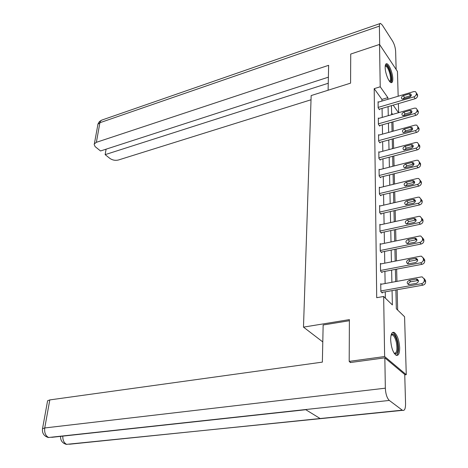 <?xml version="1.0" encoding="UTF-8"?>
<svg xmlns="http://www.w3.org/2000/svg" width="468" height="468" viewBox="0 0 468 468"><rect width="100%" height="100%" fill="white"/><g stroke="black" fill="none" stroke-linecap="round" stroke-linejoin="round"><path stroke-width="0.7" d="M390.663 339.791C390.733 334.199 391.897 331.736 394.161 332.415C397.256 334.854 399.087 339.979 399.666 347.782C399.643 353.475 398.461 355.978 396.127 355.282C393.038 352.784 391.213 347.619 390.663 339.791M385.164 67.521C385.152 64.894 385.679 63.63 386.743 63.724C389.054 63.864 392.757 73.143 392.792 78.776C392.822 81.461 392.289 82.754 391.19 82.649C388.908 82.514 385.164 73.16 385.164 67.521M350.637 362.495L349.192 361.384L349.397 319.615L303.486 327.126L311.161 95.571L350.579 83.14L350.725 54.054L379.53 44.425L397.449 71.434L398.169 96.238M398.385 103.627L398.648 112.683M397.66 310.05L397.156 289.733M396.946 281.367L396.642 269.147M396.437 260.892L396.144 249.087M395.94 240.938L395.659 229.531M395.454 221.493L395.179 210.465M394.986 202.527L394.717 191.862M394.524 184.029L394.267 173.716M394.074 165.976L393.828 156.008M393.635 148.362L393.395 138.715M393.208 131.163L392.974 121.826M395.881 289.955L396.332 308.763L404.58 316.754L406.265 374.681L384.637 356.54L383.655 296.478L392.377 304.931L392.067 290.634M404.75 374.868L406.265 374.681M303.486 327.126L322.791 341.933M392.652 114.408L391.611 112.952M381.946 101.07L381.917 99.421L374.195 88.645L376.705 297.695L383.655 296.478M385.38 298.151L385.269 291.839M385.123 283.526L384.912 271.376M384.772 263.174L384.567 251.433M384.427 243.337L384.228 231.988M384.088 223.996L383.895 213.028M383.76 205.13L383.573 194.524M383.438 186.732L383.257 176.471M383.128 168.772L382.953 158.845M382.818 151.24L382.654 141.64M382.52 134.123L382.362 124.833M382.233 117.404L382.075 108.406M378.384 102.129L378.074 101.702L378.162 107.927L379.46 109.699L379.454 109.179M378.635 118.439L378.314 118L378.407 124.365L379.718 126.114L379.706 125.582M378.899 135.123L378.559 134.679L378.653 141.196L379.975 142.916L379.969 142.371M379.168 152.211L378.805 151.755L378.904 158.43L380.244 160.114L380.238 159.559M379.443 169.709L379.062 169.235L379.162 176.073L380.519 177.729L380.513 177.161M379.729 187.633L379.326 187.147L379.425 194.156L380.8 195.776L380.788 195.191M380.022 205.996L379.595 205.499L379.7 212.683L381.087 214.268L381.081 213.665M380.326 224.821L379.87 224.312L379.975 231.672L381.385 233.216L381.373 232.602M380.642 244.12L380.151 243.594L380.262 251.141L381.683 252.65L381.677 252.018M380.964 263.917L380.443 263.373L380.554 271.118L381.993 272.581L381.982 271.931M381.303 284.222L380.741 283.666L380.858 291.611L382.315 293.026L382.303 292.365M349.192 361.384L384.637 356.54M374.195 88.645L380.227 86.791L379.53 44.425M387.913 99.292L387.878 97.642L380.227 86.791M391.886 282.292L391.622 270.1M391.441 261.869L391.184 250.093M391.008 241.968L390.762 230.584M390.587 222.563L390.353 211.559M390.177 203.644L389.949 193.003M389.78 185.182L389.557 174.897M389.388 167.175L389.171 157.225M389.007 149.596L388.797 139.967M388.633 132.432L388.428 123.113M388.27 115.666L388.071 106.651M391.435 105.663L391.657 114.695M391.833 122.148L392.061 131.479M392.242 139.031L392.476 148.672M392.658 156.312L392.898 166.28M393.085 174.014L393.331 184.316M393.524 192.149L393.781 202.808M393.968 210.74L394.237 221.762M394.43 229.794L394.705 241.195M394.898 249.339L395.185 261.138M395.384 269.387L395.676 281.601M398.514 112.718L393.178 105.154M381.917 99.421L387.878 97.642M378.08 102.223L413.753 91.593L415.444 91.623L416.362 92.945L416.403 93.998L415.73 95.712L413.969 96.858L378.156 107.406M379.144 109.266L415.192 98.695L413.969 96.858M409.278 93.881L410.606 93.898C411.817 95.039 411.413 96.156 409.401 97.245L403.404 99.011L402.111 98.994C400.895 97.865 401.292 96.747 403.293 95.659L409.278 93.881L410.506 95.718L411.232 95.618M402.72 99.111L404.539 97.484L410.506 95.718M416.731 93.506L417.579 94.799L417.509 96.589L416.52 97.982L415.192 98.695M385.258 65.713C387.13 64.754 388.99 67.649 390.839 74.394C391.769 79.379 391.4 81.783 389.745 81.602M389.464 81.257C390.645 80.8 390.839 78.548 390.055 74.511C388.844 69.703 387.387 66.895 385.685 66.093L385.199 66.245M391.072 82.62C392.032 81.385 392.09 78.688 391.248 74.529C389.75 68.585 387.949 65.105 385.843 64.087M391.166 334.86C393.395 332.806 395.448 335.275 397.326 342.272C398.596 350.906 397.601 354.662 394.349 353.533M394.179 353.281C396.8 353.34 397.543 349.748 396.396 342.5C395.442 338.44 394.167 335.925 392.564 334.953L391.09 335.146M396.46 355.417C398.625 353.527 399.069 349.058 397.8 342.02C396.624 336.983 395.039 333.86 393.05 332.654L392.547 332.491M328.103 90.23L328.63 65.321L96.367 142.331L94.343 143.869L94.173 144.53L95.139 146.636L100.532 150.971L328.378 77.179M379.683 44.653L379.378 26.114C379.373 24.266 379.747 23.365 380.502 23.406L382.297 25.073L392.629 41.184C394.366 44.214 395.366 47.572 395.63 51.258L396.144 69.475M106.096 149.169L105.148 154.639L109.933 158.441C112.519 160.185 115.344 160.711 118.404 160.003L311.021 99.772M105.148 154.639L328.255 83.257M349.391 320.715L323.148 324.985L322.364 362.121L49.807 399.912L44.735 427.963L385.339 388.183L384.842 357.844L350.158 362.56L350.158 362.127M385.339 388.183C385.673 394.05 386.995 398.133 389.312 400.438L305.54 409.553L320.135 418.532L402.275 410.167L389.312 400.438M402.275 410.167L402.55 410.342C404.533 410.986 405.54 408.792 405.563 403.773L404.738 374.494L384.842 357.844M47.496 401.322L47.596 400.76L49.807 399.912M62.794 436.123C62.73 440.248 64.017 442.991 66.649 444.36L63.601 443.202M42.43 429.255L42.512 428.723L44.735 427.963C44.238 432.654 45.536 435.837 48.631 437.504L45.607 436.381M378.32 118.527L414.42 108.143L416.075 108.178L417.064 109.565L417.111 110.647L416.421 112.384L414.642 113.537L378.396 123.833M379.384 125.67L415.876 115.35L414.642 113.537M409.892 110.425L411.191 110.448C412.472 111.612 412.08 112.753 410.021 113.864L403.948 115.596L402.685 115.578C401.398 114.42 401.778 113.279 403.837 112.162L409.892 110.425L411.132 112.238L411.899 112.144M403.223 115.69L405.089 113.964L411.132 112.238M417.374 110.033L418.293 111.39L418.222 113.221L417.216 114.637L415.876 115.35M378.565 135.217L415.104 125.096L416.719 125.126L417.778 126.588L417.825 127.694C417.725 129.08 416.894 130.051 415.332 130.619L378.641 140.652M379.63 142.459L416.578 132.403L415.332 130.619M410.518 127.366L411.787 127.384C413.145 128.583 412.764 129.753 410.652 130.894L403.276 132.561C401.913 131.373 402.281 130.203 404.387 129.063L410.518 127.366L411.776 129.15L412.577 129.074M403.744 132.66L405.657 130.835L411.776 129.15M418.035 126.957L419.018 128.384L419.071 129.49C418.971 130.87 418.14 131.841 416.578 132.403M378.817 152.305L415.806 142.459L417.368 142.488L418.515 144.027L418.562 145.156C418.462 146.572 417.62 147.56 416.034 148.116L378.899 157.868M379.876 159.652L417.298 149.871L416.034 148.116M411.161 144.717L412.39 144.735C413.829 145.963 413.466 147.163 411.296 148.333L403.884 149.953C402.439 148.736 402.796 147.543 404.955 146.367L411.161 144.717L412.431 146.478L413.273 146.408M404.282 150.041L406.236 148.11L412.431 146.478M418.702 144.284L419.767 145.794L419.819 146.923C419.72 148.338 418.878 149.321 417.298 149.871M379.068 169.802L416.526 160.249L418.035 160.272L419.269 161.893L419.316 163.051C419.217 164.502 418.363 165.502 416.76 166.046L379.156 175.5M380.127 177.255L418.035 167.772L416.76 166.046M411.822 162.501L413.01 162.513C414.537 163.771 414.186 164.999 411.957 166.198L404.51 167.778C402.977 166.532 403.317 165.303 405.54 164.098L411.822 162.501L413.104 164.221L413.975 164.169M404.832 167.848L406.832 165.812L413.104 164.221M419.375 162.039L420.533 163.624L420.586 164.783C420.486 166.234 419.632 167.228 418.035 167.772M379.332 187.726L417.263 178.483L418.708 178.507L420.042 180.203L420.094 181.397C419.989 182.883 419.123 183.889 417.503 184.427L379.419 193.565M380.385 195.285L418.79 186.118L417.503 184.427M412.495 180.718L413.636 180.73C415.256 182.017 414.923 183.275 412.636 184.515L405.153 186.042C403.527 184.766 403.855 183.509 406.13 182.268L412.495 180.718L413.794 182.409L414.695 182.368M405.405 186.094L407.441 183.947L413.794 182.409M420.059 180.233L421.323 181.906L421.375 183.093C421.27 184.573 420.41 185.585 418.79 186.118M379.601 206.095L418.018 197.18L419.398 197.192L420.837 198.982L420.884 200.205C420.785 201.726 419.907 202.749 418.263 203.276L379.688 212.08M380.648 213.765L419.562 204.925L418.263 203.276M413.191 199.403L414.274 199.409C415.993 200.719 415.683 202.012 413.332 203.293L405.82 204.768C404.1 203.469 404.405 202.176 406.745 200.895L413.191 199.403L414.502 201.053L415.426 201.029M405.996 204.803L408.067 202.539L414.502 201.053M420.831 198.906L422.13 200.649L422.183 201.866C422.077 203.381 421.206 204.405 419.562 204.925M379.881 224.921L418.79 216.356L420.094 216.362L421.645 218.246L421.697 219.498C421.598 221.054 420.709 222.089 419.041 222.604L379.969 231.052M380.911 232.701L420.358 224.219L419.041 222.604M413.899 218.556L414.923 218.562C416.754 219.901 416.461 221.229 414.051 222.546L406.511 223.967C404.68 222.639 404.966 221.317 407.371 219.989L413.899 218.556L415.227 220.176L416.169 220.159M406.61 223.991L408.704 221.598L415.227 220.176M421.633 218.059L422.955 219.872L423.008 221.118C422.908 222.674 422.025 223.704 420.358 224.219M380.162 244.22L419.585 236.024L420.808 236.024L422.481 238.007L422.534 239.288C422.428 240.885 421.533 241.933 419.843 242.436L380.256 250.509M381.186 252.117L421.171 244.009L419.843 242.436M414.63 238.212L415.59 238.212C417.532 239.575 417.263 240.944 414.783 242.307L407.224 243.664C405.282 242.313 405.545 240.95 408.008 239.581L414.63 238.212L415.97 239.786L416.924 239.786L415.59 238.212M407.242 243.67L409.365 241.149L415.97 239.786M422.446 237.709L423.803 239.593L423.856 240.874C423.756 242.465 422.861 243.506 421.171 244.009M380.449 264.016L420.399 256.212L421.528 256.207L423.335 258.289L423.394 259.605C423.288 261.238 422.376 262.302 420.662 262.794L380.548 270.469M381.455 272.037L422.007 264.321L420.662 262.794M415.379 258.377L416.263 258.371C418.328 259.763 418.082 261.167 415.531 262.577L407.956 263.876C405.896 262.495 406.13 261.097 408.669 259.681L415.379 258.377L416.731 259.91L417.702 259.921M407.897 263.864C407.909 262.513 408.623 261.63 410.038 261.202L416.731 259.91M423.283 257.874L424.675 259.828L424.728 261.144C424.628 262.776 423.721 263.835 422.007 264.321M380.747 284.328L421.235 276.933L422.265 276.921L424.213 279.109L424.271 280.461C424.166 282.14 423.242 283.216 421.504 283.69L380.847 290.944M381.736 292.465L422.867 285.17L421.504 283.69M416.146 279.08L416.953 279.068C419.141 280.49 418.924 281.929 416.304 283.392L408.716 284.626C406.528 283.222 406.739 281.783 409.342 280.314L416.146 279.08L417.514 280.566L418.486 280.589M408.576 284.597C408.523 283.169 409.243 282.233 410.728 281.789L417.514 280.566M424.131 278.565L425.564 280.601L425.623 281.952C425.517 283.626 424.599 284.696 422.867 285.17M417.579 94.799L416.362 92.945M417.62 95.846L416.403 93.998M403.293 95.659L404.539 97.484M379.378 26.114L99.906 122.721L96.367 142.331M379.934 23.599L101.749 120.106L100.573 121.019L99.906 122.721L97.9 124.301L97.73 125.248M48.344 437.527L305.54 409.553M305.809 409.716L51.691 437.334M320.135 418.532L69.492 444.231M418.293 111.39L417.064 109.565M418.334 112.466L417.111 110.647M403.837 112.162L405.089 113.964M419.018 128.384L417.778 126.588M419.071 129.49L417.825 127.694M404.387 129.063L405.657 130.835M419.767 145.794L418.515 144.027M419.819 146.923L418.562 145.156M404.955 146.367L406.236 148.11M420.533 163.624L419.269 161.893M420.586 164.783L419.316 163.051M405.54 164.098L406.832 165.812M421.323 181.906L420.042 180.203M421.375 183.093L420.094 181.397M406.13 182.268L407.441 183.947M422.13 200.649L420.837 198.982M422.183 201.866L420.884 200.205M406.745 200.895L408.067 202.539M422.955 219.872L421.645 218.246M423.008 221.118L421.697 219.498M407.371 219.989L408.704 221.598M423.803 239.593L422.481 238.007M423.856 240.874L422.534 239.288M408.008 239.581L409.365 241.149M424.675 259.828L423.335 258.289M424.728 261.144L423.394 259.605M408.669 259.681L410.038 261.202M425.564 280.601L424.213 279.109M425.623 281.952L424.271 280.461M409.342 280.314L410.728 281.789M410.606 93.898L411.349 95.01M391.084 335.17L392.564 334.953M94.343 143.869L98.005 123.932L99.397 121.592L101.392 120.264M66.333 444.378L402.55 410.342M60.571 436.369C60.378 440.406 62.291 443.079 66.298 444.384M48.315 437.527C43.922 436.071 41.991 433.134 42.512 428.723L47.596 400.76M411.191 110.448L411.986 111.612M411.787 127.384L412.641 128.606M412.39 144.735L413.314 146.016M413.01 162.513L413.999 163.853M413.636 180.73L414.706 182.134M414.274 199.409L415.426 200.871M414.923 218.562L416.169 220.083M416.263 258.371L417.614 259.904M416.953 279.068L418.322 280.554"/></g></svg>
